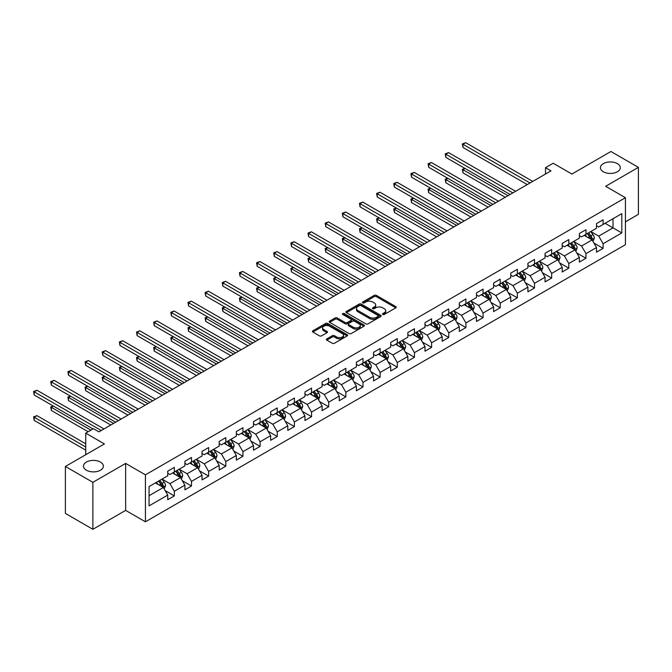 <?xml version="1.0" encoding="UTF-8"?>
<svg xmlns="http://www.w3.org/2000/svg" width="672" height="672" viewBox="0 0 672 672"><rect width="100%" height="100%" fill="white"/><g stroke="black" fill="none" stroke-linecap="round" stroke-linejoin="round"><path stroke-width="1.01" d="M382.822 314.462A1.067 0.613 0 0 0 384.334 314.462L395.8 307.843A1.529 0.882 0 0 0 396.245 307.213A1.529 0.882 0 0 0 395.8 306.592L376.37 295.378A1.529 0.882 0 0 0 374.212 295.378L362.746 301.997A1.067 0.613 0 0 0 362.435 302.434A1.067 0.613 0 0 0 362.746 302.87A1.067 0.613 0 0 0 364.258 302.87L365.744 302.014A4.88 2.822 0 0 1 372.649 302.014L374.27 302.946A4.88 2.822 0 0 1 375.698 304.945A4.88 2.822 0 0 1 374.27 306.936L372.784 307.793A1.067 0.613 0 0 0 372.473 308.23A1.067 0.613 0 0 0 372.784 308.666A1.067 0.613 0 0 0 374.296 308.666L375.782 307.81A4.88 2.822 0 0 1 382.687 307.81L384.308 308.742A4.88 2.822 0 0 1 385.736 310.733A4.88 2.822 0 0 1 384.308 312.732L382.822 313.589A1.067 0.613 0 0 0 382.511 314.026A1.067 0.613 0 0 0 382.822 314.462L382.822 313.589M100.464 462.076A9.954 5.746 0 0 0 89.62 460.832A9.954 5.746 0 0 0 83.479 466.141A9.954 5.746 0 0 0 86.394 470.207A9.954 5.746 0 0 0 97.238 471.45A9.954 5.746 0 0 0 103.379 466.141A9.954 5.746 0 0 0 100.464 462.076M617.4 163.632A9.954 5.746 0 0 0 606.556 162.38A9.954 5.746 0 0 0 600.415 167.689A9.954 5.746 0 0 0 603.33 171.755A9.954 5.746 0 0 0 614.174 172.998A9.954 5.746 0 0 0 620.315 167.689A9.954 5.746 0 0 0 617.4 163.632M326.844 338.864A1.529 0.882 0 0 0 326.39 339.486A1.529 0.882 0 0 0 326.844 340.116L332.287 343.258A1.529 0.882 0 0 0 334.446 343.258L347.18 335.908A1.529 0.882 0 0 0 347.634 335.286A1.529 0.882 0 0 0 347.18 334.664L327.76 323.45A1.529 0.882 0 0 0 325.601 323.45L312.866 330.8A1.529 0.882 0 0 0 312.421 331.422A1.529 0.882 0 0 0 312.866 332.044L319.452 335.849A1.529 0.882 0 0 0 321.611 335.849L327.054 332.699A1.529 0.882 0 0 0 327.508 332.077A1.529 0.882 0 0 0 327.054 331.456L323.795 329.566A4.082 2.36 0 0 1 322.594 327.902A4.082 2.36 0 0 1 325.114 325.727A4.082 2.36 0 0 1 329.566 326.231L342.35 333.614A4.082 2.36 0 0 1 343.552 335.286A4.082 2.36 0 0 1 341.032 337.462A4.082 2.36 0 0 1 336.58 336.949L334.446 335.723A1.529 0.882 0 0 0 332.287 335.723L326.844 338.864L326.844 340.116L332.287 336.991L332.287 335.723M625.43 221.836L638.4 214.343L638.4 167.37L610.915 151.502L571.889 174.04L553.199 163.246L545.504 167.689L550.998 170.864L98.927 431.869L93.433 428.694L85.73 433.138L85.73 454.717M92.879 482.328L92.879 529.301L125.639 510.384L125.639 463.411L92.879 482.328L65.394 466.46L104.42 443.923L85.73 433.138M125.639 463.411L145.429 474.835L625.43 197.711L625.43 244.684L145.429 521.808L145.429 474.835M638.4 167.37L605.64 186.287L625.43 197.711M365.854 323.879A1.529 0.882 0 0 0 368.012 323.879L380.747 316.529A1.529 0.882 0 0 0 381.192 315.907A1.529 0.882 0 0 0 380.747 315.286L361.318 304.072A1.529 0.882 0 0 0 359.159 304.072L346.424 311.422A1.529 0.882 0 0 0 345.979 312.043A1.529 0.882 0 0 0 346.424 312.665L365.854 323.879M343.132 314.689A1.067 0.613 0 0 1 344.215 314.84L344.215 313.572L363.964 324.971A1.529 0.882 0 0 1 364.409 325.592A1.529 0.882 0 0 1 363.964 326.222L351.229 333.572A1.529 0.882 0 0 1 349.07 333.572L329.65 322.358L335.093 319.234L335.093 317.965L329.65 321.107A1.529 0.882 0 0 0 329.196 321.737A1.529 0.882 0 0 0 329.65 322.358L329.65 321.107M335.093 319.234A1.529 0.882 0 0 1 337.252 319.234L337.252 317.965A1.529 0.882 0 0 0 335.093 317.965M337.252 317.965L345.131 322.51A1.529 0.882 0 0 0 347.29 322.51L350.91 320.426A1.529 0.882 0 0 0 351.355 319.805A1.529 0.882 0 0 0 350.91 319.175L342.703 314.446A1.067 0.613 0 0 1 342.392 314.009A1.067 0.613 0 0 1 343.048 313.438A1.067 0.613 0 0 1 344.215 313.572M92.879 529.301L65.394 513.433L65.394 466.46M165.161 490.61L174.342 495.911L174.342 491.274L184.901 485.184L184.901 489.821L191.495 486.007L191.495 481.379L202.054 475.28L202.054 479.917L208.648 476.104L208.648 471.475L219.198 465.377L219.198 470.014L225.8 466.208L225.8 461.572L236.351 455.482L236.351 460.11L242.945 456.305L242.945 451.668L253.504 445.578L253.504 450.206L260.098 446.401L260.098 441.764L270.648 435.674L270.648 440.311L277.25 436.498L277.25 431.869L287.801 425.771L287.801 430.408L294.395 426.602L294.395 421.966L304.954 415.876L304.954 420.504L311.548 416.699L311.548 412.062L322.106 405.972L322.106 410.6L328.7 406.795L328.7 402.158L339.251 396.068L339.251 400.705L345.853 396.892L345.853 392.263L356.404 386.165L356.404 390.802L362.998 386.988L362.998 382.36L373.556 376.261L373.556 380.898L380.15 377.093L380.15 372.456L390.709 366.366L390.709 370.994L397.303 367.189L397.303 362.552L407.854 356.462L407.854 361.091L414.456 357.286L414.456 352.649L425.006 346.559L425.006 351.196L431.6 347.382L431.6 342.754L442.159 336.655L442.159 341.292L448.753 337.478L448.753 332.85L459.312 326.752L459.312 331.388L465.906 327.583L465.906 322.946L476.456 316.856L476.456 321.485L483.059 317.68L483.059 313.043L493.609 306.953L493.609 311.581L500.203 307.776L500.203 303.139L510.762 297.049L510.762 301.686L517.356 297.872L517.356 293.244L527.915 287.146L527.915 291.782L534.509 287.977L534.509 283.34L545.059 277.25L545.059 281.879L551.662 278.074L551.662 273.437L562.212 267.347L562.212 271.975L568.806 268.17L568.806 263.533L579.365 257.443L579.365 262.08L585.959 258.266L585.959 253.638L596.509 247.54L596.509 252.176L603.112 248.363L603.112 243.734L621.802 232.94L621.802 213.646L613.007 218.728L613.007 227.867L621.802 232.94M174.342 495.911L167.748 499.716L167.748 495.088L149.058 505.873L149.058 486.578L167.748 475.793L167.748 471.156L174.342 467.351L174.342 471.979L184.901 465.889L184.901 461.252L191.495 457.447L191.495 462.076L202.054 455.986L202.054 451.349L208.648 447.544L208.648 452.18L219.198 446.082L219.198 441.454L225.8 437.64L225.8 442.277L236.351 436.178L236.351 431.55L242.945 427.736L242.945 432.373L253.504 426.283L253.504 421.646L260.098 417.841L260.098 422.47L270.648 416.38L270.648 411.743L277.25 407.938L277.25 412.574L287.801 406.476L287.801 401.848L294.395 398.034L294.395 402.671L304.954 396.572L304.954 391.944L311.548 388.13L311.548 392.767L322.106 386.677L322.106 382.04L328.7 378.235L328.7 382.864L339.251 376.774L339.251 372.137L345.853 368.332L345.853 372.96L356.404 366.87L356.404 362.233L362.998 358.428L362.998 363.065L373.556 356.966L373.556 352.338L380.15 348.524L380.15 353.161L390.709 347.063L390.709 342.434L397.303 338.621L397.303 343.258L407.854 337.168L407.854 332.531L414.456 328.726L414.456 333.354L425.006 327.264L425.006 322.627L431.6 318.822L431.6 323.45L442.159 317.36L442.159 312.724L448.753 308.918L448.753 313.555L459.312 307.457L459.312 302.828L465.906 299.015L465.906 303.652L476.456 297.553L476.456 292.925L483.059 289.111L483.059 293.748L493.609 287.658L493.609 283.021L500.203 279.216L500.203 283.844L510.762 277.754L510.762 273.118L517.356 269.312L517.356 273.949L527.915 267.851L527.915 263.222L534.509 259.409L534.509 264.046L545.059 257.947L545.059 253.319L551.662 249.505L551.662 254.142L562.212 248.052L562.212 243.415L568.806 239.61L568.806 244.238L579.365 238.148L579.365 233.512L585.959 229.706L585.959 234.335L596.509 228.245L596.509 223.608L603.112 219.803L603.112 224.44L621.802 213.646M172.586 472.996L180.499 477.565L169.949 483.664L162.028 479.094M167.748 473.248L169.949 474.524L174.342 471.979M169.949 483.664L174.342 491.274M180.499 477.565L184.901 485.184M189.739 463.092L197.652 467.662L187.102 473.76L179.18 469.19M184.901 463.352L187.102 464.621L191.495 462.076M187.102 473.76L191.495 481.379M197.652 467.662L202.054 475.28M206.884 453.197L214.805 457.766L204.246 463.856L196.333 459.287M202.054 453.449L204.246 454.717L208.648 452.18M204.246 463.856L208.648 471.475M214.805 457.766L219.198 465.377M224.036 443.293L231.949 447.863L221.399 453.953L213.486 449.383M219.198 443.545L221.399 444.814L225.8 442.277M221.399 453.953L225.8 461.572M231.949 447.863L236.351 455.482M241.189 433.39L249.102 437.959L238.552 444.049L230.63 439.48M236.351 433.642L238.552 434.91L242.945 432.373M238.552 444.049L242.945 451.668M249.102 437.959L253.504 445.578M258.342 423.486L266.255 428.056L255.696 434.154L247.783 429.584M253.504 423.738L255.696 425.015L260.098 422.47M255.696 434.154L260.098 441.764M266.255 428.056L270.648 435.674M275.486 413.582L283.408 418.16L272.849 424.25L264.936 419.681M270.648 413.843L272.849 415.111L277.25 412.574M272.849 424.25L277.25 431.869M283.408 418.16L287.801 425.771M292.639 403.687L300.552 408.257L290.002 414.347L282.089 409.777M287.801 403.939L290.002 405.208L294.395 402.671M290.002 414.347L294.395 421.966M300.552 408.257L304.954 415.876M309.792 393.784L317.705 398.353L307.154 404.443L299.233 399.874M304.954 394.036L307.154 395.304L311.548 392.767M307.154 404.443L311.548 412.062M317.705 398.353L322.106 405.972M326.945 383.88L334.858 388.45L324.299 394.548L316.386 389.978M322.106 384.132L324.299 385.4L328.7 382.864M324.299 394.548L328.7 402.158M334.858 388.45L339.251 396.068M344.089 373.976L352.01 378.546L341.452 384.644L333.539 380.075M339.251 374.237L341.452 375.505L345.853 372.96M341.452 384.644L345.853 392.263M352.01 378.546L356.404 386.165M361.242 364.081L369.155 368.651L358.604 374.741L350.692 370.171M356.404 364.333L358.604 365.602L362.998 363.065M358.604 374.741L362.998 382.36M369.155 368.651L373.556 376.261M378.395 354.178L386.308 358.747L375.757 364.837L367.836 360.268M373.556 354.43L375.757 355.698L380.15 353.161M375.757 364.837L380.15 372.456M386.308 358.747L390.709 366.366M395.539 344.274L403.46 348.844L392.902 354.934L384.989 350.364M390.709 344.526L392.902 345.794L397.303 343.258M392.902 354.934L397.303 362.552M403.46 348.844L407.854 356.462M412.692 334.37L420.613 338.94L410.054 345.038L402.142 340.469M407.854 334.622L410.054 335.899L414.456 333.354M410.054 345.038L414.456 352.649M420.613 338.94L425.006 346.559M429.845 324.467L437.758 329.036L427.207 335.135L419.286 330.565M425.006 324.727L427.207 325.996L431.6 323.45M427.207 335.135L431.6 342.754M437.758 329.036L442.159 336.655M446.998 314.572L454.91 319.141L444.36 325.231L436.439 320.662M442.159 314.824L444.36 316.092L448.753 313.555M444.36 325.231L448.753 332.85M454.91 319.141L459.312 326.752M464.142 304.668L472.063 309.238L461.504 315.328L453.592 310.758M459.312 304.92L461.504 306.188L465.906 303.652M461.504 315.328L465.906 322.946M472.063 309.238L476.456 316.856M481.295 294.764L489.216 299.334L478.657 305.424L470.744 300.854M476.456 295.016L478.657 296.285L483.059 293.748M478.657 305.424L483.059 313.043M489.216 299.334L493.609 306.953M498.448 284.861L506.36 289.43L495.81 295.529L487.889 290.959M493.609 285.113L495.81 286.39L500.203 283.844M495.81 295.529L500.203 303.139M506.36 289.43L510.762 297.049M515.6 274.957L523.513 279.535L512.963 285.625L505.042 281.056M510.762 275.218L512.963 276.486L517.356 273.949M512.963 285.625L517.356 293.244M523.513 279.535L527.915 287.146M532.745 265.062L540.666 269.632L530.107 275.722L522.194 271.152M527.915 265.314L530.107 266.582L534.509 264.046M530.107 275.722L534.509 283.34M540.666 269.632L545.059 277.25M549.898 255.158L557.81 259.728L547.26 265.818L539.347 261.248M545.059 255.41L547.26 256.679L551.662 254.142M547.26 265.818L551.662 273.437M557.81 259.728L562.212 267.347M567.05 245.255L574.963 249.824L564.413 255.923L556.492 251.353M562.212 245.507L564.413 246.775L568.806 244.238M564.413 255.923L568.806 263.533M574.963 249.824L579.365 257.443M584.203 235.351L592.116 239.921L581.557 246.019L573.644 241.45M579.365 235.612L581.557 236.88L585.959 234.335M581.557 246.019L585.959 253.638M592.116 239.921L596.509 247.54M605.086 223.297L613.007 227.867L598.71 236.116L590.797 231.546M596.509 225.708L598.71 226.976L603.112 224.44M598.71 236.116L603.112 243.734M125.639 510.384L145.429 521.808M545.504 167.689L545.504 174.04M149.058 495.718L163.355 487.469L155.434 482.899M163.355 487.469L167.748 495.088M593.93 243.062L603.112 248.363M576.778 252.966L585.959 258.266M559.625 262.87L568.806 268.17M542.48 272.773L551.662 278.074M525.328 282.677L534.509 287.977M508.175 292.572L517.356 297.872M491.022 302.476L500.203 307.776M473.878 312.379L483.059 317.68M456.725 322.283L465.906 327.583M439.572 332.186L448.753 337.478M422.428 342.082L431.6 347.382M405.275 351.985L414.456 357.286M388.122 361.889L397.303 367.189M370.969 371.792L380.15 377.093M353.825 381.688L362.998 386.988M336.672 391.591L345.853 396.892M319.519 401.495L328.7 406.795M302.366 411.398L311.548 416.699M285.222 421.302L294.395 426.602M268.069 431.197L277.25 436.498M250.916 441.101L260.098 446.401M233.764 451.004L242.945 456.305M216.619 460.908L225.8 466.208M199.466 470.812L208.648 476.104M182.314 480.707L191.495 486.007M383.25 314.614L384.308 314A4.88 2.822 0 0 0 385.736 312.01L385.736 310.733M375.698 304.945L375.698 306.214A4.88 2.822 0 0 1 374.27 308.204L373.212 308.818M395.774 307.852L376.37 296.646A1.529 0.882 0 0 0 374.212 296.646L363.174 303.022M380.722 316.546L361.318 305.34A1.529 0.882 0 0 0 359.159 305.34L346.45 312.682M378.042 316.344A1.067 0.613 0 0 0 378.361 315.907A1.067 0.613 0 0 0 378.042 315.47L360.998 305.626A1.067 0.613 0 0 0 359.486 305.626L357.924 306.533A4.88 2.822 0 0 0 356.488 308.524A4.88 2.822 0 0 0 357.924 310.523L369.575 317.251A4.88 2.822 0 0 0 376.48 317.251L378.042 316.344L378.042 317.612A1.067 0.613 0 0 0 378.361 317.176L378.361 315.907M356.488 308.524L356.488 309.792A4.88 2.822 0 0 0 357.924 311.791L357.924 310.523M378.042 317.612L376.48 318.52A4.88 2.822 0 0 1 369.575 318.52L357.924 311.791M337.252 319.234L345.131 323.778A1.529 0.882 0 0 0 347.29 323.778L350.91 321.695A1.529 0.882 0 0 0 351.355 321.073L351.355 319.805M344.215 314.84L363.947 326.231M353.304 327.23A4.082 2.36 0 0 0 357.756 327.743A4.082 2.36 0 0 0 360.276 325.567A4.082 2.36 0 0 0 359.083 323.896L354.572 321.3A1.529 0.882 0 0 0 352.414 321.3L348.802 323.383A1.529 0.882 0 0 0 348.356 324.005A1.529 0.882 0 0 0 348.802 324.626L353.304 327.23L353.304 328.499A4.082 2.36 0 0 0 357.756 329.011A4.082 2.36 0 0 0 360.276 326.836L360.276 325.567M348.356 324.005L348.356 325.273A1.529 0.882 0 0 0 348.802 325.903L348.802 324.626M353.304 328.499L348.802 325.903M343.552 335.286L343.552 336.554A4.082 2.36 0 0 1 341.032 338.73A4.082 2.36 0 0 1 336.58 338.218L334.446 336.991A1.529 0.882 0 0 0 332.287 336.991M322.594 327.902L322.594 329.171A4.082 2.36 0 0 0 323.795 330.834L323.795 329.566M327.037 332.707L323.795 330.834M347.18 334.664L347.18 335.908L327.76 324.719A1.529 0.882 0 0 0 325.601 324.719L312.883 332.052M592.981 241.424L594.292 238.132A4.116 2.377 -120 0 0 592.973 234.629L590.705 231.596M586.748 236.83L585.211 234.772M465.058 168.47L462.966 169.68L462.966 172.855L505.26 197.274M591.478 239.56L592.066 238.308A4.116 2.377 -120 0 0 590.89 235.83L588.622 232.806M587.588 233.402L590.1 236.762A2.1 1.21 60 0 1 590.486 237.392L592.066 238.308M587.303 233.562L589.571 236.594A4.116 2.377 60 0 1 590.747 239.072M462.966 172.855L462.361 169.327L508.015 195.686M462.361 169.327L464.814 168.336M529.998 182.986L462.966 144.287L465.721 142.699L532.745 181.398M527.251 184.573L462.966 147.462L462.966 144.287L462.361 143.942L465.721 142.699M462.966 147.462L462.361 143.942M575.837 251.328L577.139 248.035A4.116 2.377 -120 0 0 575.828 244.524L573.56 241.5M569.604 246.733L568.058 244.675M447.905 178.374L445.822 179.584L445.822 182.75L488.116 207.169M574.325 249.455L574.913 248.212A4.116 2.377 -120 0 0 573.737 245.734L571.469 242.701M570.436 243.298L572.956 246.658A2.1 1.21 60 0 1 573.334 247.296L574.913 248.212M570.15 243.466L572.418 246.498A4.116 2.377 60 0 1 573.594 248.976M445.822 182.75L445.217 179.231L490.862 205.582M445.217 179.231L447.67 178.231M558.684 261.232L559.994 257.939A4.116 2.377 -120 0 0 558.676 254.428L556.408 251.404M552.451 256.628L550.906 254.57M430.76 188.278L428.669 189.479L428.669 192.654L470.963 217.073M557.18 259.358L557.768 258.115A4.116 2.377 -120 0 0 556.584 255.637L554.316 252.605M553.283 253.201L555.803 256.561A2.1 1.21 60 0 1 556.181 257.2L557.768 258.115M552.997 253.369L555.265 256.393A4.116 2.377 60 0 1 556.45 258.871M428.669 192.654L428.064 189.134L473.71 215.485M428.064 189.134L430.517 188.135M512.845 192.889L445.822 154.19L448.568 152.603L515.6 191.302M510.098 194.477L445.822 157.366L445.822 154.19L445.217 153.838L448.568 152.603M445.822 157.366L445.217 153.838M495.701 202.793L428.669 164.094L431.416 162.506L498.448 201.205M492.946 204.38L428.669 167.269L428.669 164.094L428.064 163.741L431.416 162.506M428.669 167.269L428.064 163.741M541.531 271.135L542.842 267.842A4.116 2.377 -120 0 0 541.523 264.331L539.255 261.299M535.298 266.532L533.761 264.474M413.608 198.181L411.516 199.382L411.516 202.558L453.81 226.976M540.028 269.262L540.616 268.019A4.116 2.377 -120 0 0 539.44 265.541L537.163 262.508M536.138 263.105L538.65 266.465A2.1 1.21 60 0 1 539.036 267.103L540.616 268.019M535.844 263.273L538.121 266.297A4.116 2.377 60 0 1 539.297 268.775M411.516 202.558L410.911 199.038L456.557 225.389M410.911 199.038L413.364 198.038M524.378 281.039L525.689 277.738A4.116 2.377 -120 0 0 524.378 274.235L522.102 271.202M518.154 276.436L516.608 274.378M396.455 208.076L394.363 209.286L394.363 212.461L436.657 236.88M522.875 279.166L523.463 277.914A4.116 2.377 -120 0 0 522.287 275.436L520.019 272.412M518.986 273.008L521.506 276.368A2.1 1.21 60 0 1 521.884 277.007L523.463 277.914M518.7 273.168L520.968 276.2A4.116 2.377 60 0 1 522.144 278.678M394.363 212.461L393.758 208.933L439.412 235.292M393.758 208.933L396.211 207.942M507.234 290.934L508.536 287.641A4.116 2.377 -120 0 0 507.226 284.138L504.958 281.106M501.001 286.339L499.456 284.281M379.302 217.98L377.219 219.19L377.219 222.365L419.513 246.775M505.722 289.061L506.318 287.818A4.116 2.377 -120 0 0 505.134 285.34L502.866 282.307M501.833 282.904L504.353 286.264A2.1 1.21 60 0 1 504.731 286.902L506.318 287.818M501.547 283.072L503.815 286.104A4.116 2.377 60 0 1 504.991 288.582M377.219 222.365L376.614 218.837L422.26 245.196M376.614 218.837L379.067 217.846M478.548 212.696L411.516 173.998L414.263 172.41L481.295 211.109M475.801 214.284L411.516 177.164L411.516 173.998L410.911 173.645L414.263 172.41M411.516 177.164L410.911 173.645M461.395 222.592L394.363 183.893L397.118 182.305L464.142 221.012M458.648 224.179L394.363 187.068L394.363 183.893L393.758 183.548L397.118 182.305M394.363 187.068L393.758 183.548M444.242 232.495L377.219 193.796L379.966 192.209L446.998 230.908M441.496 234.083L377.219 196.972L377.219 193.796L376.614 193.452L379.966 192.209M377.219 196.972L376.614 193.452M490.081 300.838L491.392 297.545A4.116 2.377 -120 0 0 490.073 294.034L487.805 291.01M483.848 296.234L482.311 294.185M362.158 227.884L360.066 229.093L360.066 232.26L402.36 256.679M488.578 298.964L489.166 297.721A4.116 2.377 -120 0 0 487.981 295.243L485.713 292.211M484.68 292.807L487.2 296.167A2.1 1.21 60 0 1 487.578 296.806L489.166 297.721M484.394 292.975L486.662 296.008A4.116 2.377 60 0 1 487.847 298.486M360.066 232.26L359.461 228.74L405.107 255.091M359.461 228.74L361.914 227.741M427.098 242.399L360.066 203.7L362.813 202.112L429.845 240.811M424.351 243.986L360.066 206.875L360.066 203.7L359.461 203.347L362.813 202.112M360.066 206.875L359.461 203.347M472.928 310.741L474.239 307.448A4.116 2.377 -120 0 0 472.92 303.937L470.652 300.905M466.696 306.138L465.158 304.08M345.005 237.787L342.913 238.988L342.913 242.164L385.207 266.582M471.425 308.868L472.013 307.625A4.116 2.377 -120 0 0 470.837 305.147L468.569 302.114M467.536 302.711L470.047 306.071A2.1 1.21 60 0 1 470.434 306.709L472.013 307.625M467.242 302.879L469.518 305.903A4.116 2.377 60 0 1 470.694 308.381M342.913 242.164L342.308 238.644L387.954 264.995M342.308 238.644L344.761 237.644M409.945 252.302L342.913 213.604L345.66 212.016L412.692 250.715M407.198 253.89L342.913 216.779L342.913 213.604L342.308 213.251L345.66 212.016M342.913 216.779L342.308 213.251M455.776 320.645L457.086 317.352A4.116 2.377 -120 0 0 455.776 313.841L453.499 310.808M449.551 316.042L448.006 313.984M327.852 247.691L325.769 248.892L325.769 252.067L368.054 276.486M454.272 318.772L454.86 317.52A4.116 2.377 -120 0 0 453.684 315.042L451.416 312.018M450.383 312.614L452.903 315.974A2.1 1.21 60 0 1 453.281 316.613L454.86 317.52M450.097 312.782L452.365 315.806A4.116 2.377 60 0 1 453.541 318.284M325.769 252.067L325.164 248.548L370.81 274.898M325.164 248.548L327.608 247.548M392.792 262.206L325.769 223.507L328.516 221.92L395.539 260.618M390.046 263.794L325.769 226.674L325.769 223.507L325.164 223.154L328.516 221.92M325.769 226.674L325.164 223.154M438.631 330.548L439.933 327.247A4.116 2.377 -120 0 0 438.623 323.744L436.355 320.712M432.398 325.945L430.853 323.887M310.699 257.586L308.616 258.796L308.616 261.971L350.91 286.39M437.119 328.675L437.716 327.424A4.116 2.377 -120 0 0 436.531 324.946L434.263 321.922M433.23 322.518L435.75 325.878A2.1 1.21 60 0 1 436.128 326.516L437.716 327.424M432.944 322.678L435.212 325.71A4.116 2.377 60 0 1 436.397 328.188M308.616 261.971L308.011 258.443L353.657 284.802M308.011 258.443L310.464 257.452M375.648 272.101L308.616 233.402L311.363 231.815L378.395 270.514M372.893 273.689L308.616 236.578L308.616 233.402L308.011 233.058L311.363 231.815M308.616 236.578L308.011 233.058M421.478 340.444L422.789 337.151A4.116 2.377 -120 0 0 421.47 333.64L419.202 330.616M415.246 335.849L413.708 333.791M293.555 267.49L291.463 268.699L291.463 271.866L333.757 296.285M419.975 338.57L420.563 337.327A4.116 2.377 -120 0 0 419.378 334.849L417.11 331.817M416.077 332.413L418.597 335.773A2.1 1.21 60 0 1 418.984 336.412L420.563 337.327M415.792 332.581L418.06 335.614A4.116 2.377 60 0 1 419.244 338.092M291.463 271.866L290.858 268.346L336.504 294.697M290.858 268.346L293.311 267.347M358.495 282.005L291.463 243.306L294.21 241.718L361.242 280.417M355.748 283.592L291.463 246.481L291.463 243.306L290.858 242.962L294.21 241.718M291.463 246.481L290.858 242.962M404.326 350.347L405.636 347.054A4.116 2.377 -120 0 0 404.317 343.543L402.049 340.519M398.093 345.744L396.556 343.686M276.402 277.393L274.31 278.594L274.31 281.77L316.604 306.188M402.822 348.474L403.41 347.231A4.116 2.377 -120 0 0 402.234 344.753L399.966 341.72M398.933 342.317L401.444 345.677A2.1 1.21 60 0 1 401.831 346.315L403.41 347.231M398.647 342.485L400.915 345.509A4.116 2.377 60 0 1 402.091 347.987M274.31 281.77L273.706 278.25L319.351 304.601M273.706 278.25L276.158 277.25M341.342 291.908L274.31 253.21L277.057 251.622L344.089 290.321M338.596 293.496L274.31 256.385L274.31 253.21L273.706 252.857L277.057 251.622M274.31 256.385L273.706 252.857M387.173 360.251L388.483 356.958A4.116 2.377 -120 0 0 387.173 353.447L384.905 350.414M380.948 355.648L379.403 353.59M259.249 287.297L257.166 288.498L257.166 291.673L299.452 316.092M385.669 358.378L386.257 357.134A4.116 2.377 -120 0 0 385.081 354.656L382.813 351.624M381.78 352.22L384.3 355.58A2.1 1.21 60 0 1 384.678 356.219L386.257 357.134M381.494 352.388L383.762 355.412A4.116 2.377 60 0 1 384.938 357.89M257.166 291.673L256.561 288.154L302.207 314.504M256.561 288.154L259.006 287.154M324.19 301.812L257.166 263.113L259.913 261.526L326.945 300.224M321.443 303.4L257.166 266.28L257.166 263.113L256.561 262.76L259.913 261.526M257.166 266.28L256.561 262.76M370.028 370.154L371.33 366.853A4.116 2.377 -120 0 0 370.02 363.35L367.752 360.318M363.796 365.551L362.25 363.493M242.105 297.192L240.013 298.402L240.013 301.577L282.307 325.996M368.516 368.281L369.113 367.03A4.116 2.377 -120 0 0 367.928 364.552L365.66 361.528M364.627 362.124L367.147 365.484A2.1 1.21 60 0 1 367.525 366.122L369.113 367.03M364.342 362.284L366.61 365.316A4.116 2.377 60 0 1 367.794 367.794M240.013 301.577L239.408 298.049L285.054 324.408M239.408 298.049L241.861 297.058M307.045 311.716L240.013 273.008L242.76 271.429L309.792 310.128M304.29 313.295L240.013 276.184L240.013 273.008L239.408 272.664L242.76 271.429M240.013 276.184L239.408 272.664M352.876 380.05L354.186 376.757A4.116 2.377 -120 0 0 352.867 373.254L350.599 370.222M346.643 375.455L345.106 373.397M224.952 307.096L222.86 308.305L222.86 311.48L265.154 335.899M351.372 378.185L351.96 376.933A4.116 2.377 -120 0 0 350.784 374.455L348.508 371.431M347.474 372.028L349.994 375.388A2.1 1.21 60 0 1 350.381 376.018L351.96 376.933M347.189 372.187L349.457 375.22A4.116 2.377 60 0 1 350.641 377.698M222.86 311.48L222.256 307.952L267.901 334.312M222.256 307.952L224.708 306.961M289.892 321.611L222.86 282.912L225.607 281.324L292.639 320.023M287.146 323.198L222.86 286.087L222.86 282.912L222.256 282.568L225.607 281.324M222.86 286.087L222.256 282.568M335.723 389.953L337.033 386.66A4.116 2.377 -120 0 0 335.714 383.149L333.446 380.125M329.49 385.358L327.953 383.3M207.799 316.999L205.708 318.209L205.708 321.376L248.002 345.794M334.219 388.08L334.807 386.837A4.116 2.377 -120 0 0 333.631 384.359L331.363 381.326M330.33 381.923L332.842 385.283A2.1 1.21 60 0 1 333.228 385.921L334.807 386.837M330.044 382.091L332.312 385.123A4.116 2.377 60 0 1 333.488 387.601M205.708 321.376L205.103 317.856L250.748 344.207M205.103 317.856L207.556 316.856M272.74 331.514L205.708 292.816L208.463 291.228L275.486 329.927M269.993 333.102L205.708 295.991L205.708 292.816L205.103 292.463L208.463 291.228M205.708 295.991L205.103 292.463M318.578 399.857L319.88 396.564A4.116 2.377 -120 0 0 318.57 393.053L316.302 390.029M312.346 395.254L310.8 393.196M190.646 326.903L188.563 328.104L188.563 331.279L230.857 355.698M317.066 397.984L317.654 396.74A4.116 2.377 -120 0 0 316.478 394.262L314.21 391.23M313.177 391.826L315.697 395.186A2.1 1.21 60 0 1 316.075 395.825L317.654 396.74M312.892 391.994L315.16 395.018A4.116 2.377 60 0 1 316.336 397.496M188.563 331.279L187.958 327.76L233.604 354.11M187.958 327.76L190.411 326.76M255.587 341.418L188.563 302.719L191.31 301.132L258.342 339.83M252.84 343.006L188.563 305.894L188.563 302.719L187.958 302.366L191.31 301.132M188.563 305.894L187.958 302.366M301.426 409.76L302.728 406.468A4.116 2.377 -120 0 0 301.417 402.956L299.149 399.924M295.193 405.157L293.647 403.099M173.502 336.806L171.41 338.008L171.41 341.183L213.704 365.602M299.914 407.887L300.51 406.644A4.116 2.377 -120 0 0 299.326 404.166L297.058 401.134M296.024 401.73L298.544 405.09A2.1 1.21 60 0 1 298.922 405.728L300.51 406.644M295.739 401.898L298.007 404.922A4.116 2.377 60 0 1 299.191 407.4M171.41 341.183L170.806 337.663L216.451 364.014M170.806 337.663L173.258 336.664M238.442 351.322L171.41 312.623L174.157 311.035L241.189 349.734M235.687 352.909L171.41 315.79L171.41 312.623L170.806 312.27L174.157 311.035M171.41 315.79L170.806 312.27M284.273 419.664L285.583 416.363A4.116 2.377 -120 0 0 284.264 412.86L281.996 409.828M278.04 415.061L276.503 413.003M156.349 346.702L154.258 347.911L154.258 351.086L196.552 375.505M282.769 417.791L283.357 416.539A4.116 2.377 -120 0 0 282.181 414.061L279.905 411.037M278.88 411.634L281.392 414.994A2.1 1.21 60 0 1 281.778 415.632L283.357 416.539M278.586 411.793L280.862 414.826A4.116 2.377 60 0 1 282.038 417.304M154.258 351.086L153.653 347.558L199.298 373.918M153.653 347.558L156.106 346.567M221.29 361.217L154.258 322.518L157.004 320.93L224.036 359.638M218.543 362.804L154.258 325.693L154.258 322.518L153.653 322.174L157.004 320.93M154.258 325.693L153.653 322.174M267.12 429.559L268.43 426.266A4.116 2.377 -120 0 0 267.12 422.764L264.844 419.731M260.887 424.964L259.35 422.906M139.196 356.605L137.105 357.815L137.105 360.99L179.399 385.4M265.616 427.686L266.204 426.443A4.116 2.377 -120 0 0 265.028 423.965L262.76 420.932M261.727 421.529L264.239 424.889A2.1 1.21 60 0 1 264.625 425.527L266.204 426.443M261.442 421.697L263.71 424.729A4.116 2.377 60 0 1 264.886 427.207M137.105 360.99L136.5 357.462L182.154 383.821M136.5 357.462L138.953 356.471M204.137 371.12L137.105 332.422L139.86 330.834L206.884 369.533M201.39 372.708L137.105 335.597L137.105 332.422L136.5 332.077L139.86 330.834M137.105 335.597L136.5 332.077M249.976 439.463L251.278 436.17A4.116 2.377 -120 0 0 249.967 432.659L247.699 429.635M243.743 434.86L242.197 432.81M122.044 366.509L119.96 367.718L119.96 370.885L162.254 395.304M248.464 437.59L249.052 436.346A4.116 2.377 -120 0 0 247.876 433.868L245.608 430.836M244.574 431.432L247.094 434.792A2.1 1.21 60 0 1 247.472 435.431L249.052 436.346M244.289 431.6L246.557 434.633A4.116 2.377 60 0 1 247.733 437.111M119.96 370.885L119.356 367.366L165.001 393.716M119.356 367.366L121.808 366.366M186.984 381.024L119.96 342.325L122.707 340.738L189.739 379.436M184.237 382.612L119.96 345.5L119.96 342.325L119.356 341.972L122.707 340.738M119.96 345.5L119.356 341.972M232.823 449.366L234.133 446.074A4.116 2.377 -120 0 0 232.814 442.562L230.546 439.53M226.59 444.763L225.044 442.705M104.899 376.412L102.808 377.614L102.808 380.789L145.102 405.208M231.319 447.493L231.907 446.25A4.116 2.377 -120 0 0 230.723 443.772L228.455 440.74M227.422 441.336L229.942 444.696A2.1 1.21 60 0 1 230.32 445.334L231.907 446.25M227.136 441.504L229.404 444.528A4.116 2.377 60 0 1 230.588 447.006M102.808 380.789L102.203 377.269L147.848 403.62M102.203 377.269L104.656 376.27M169.84 390.928L102.808 352.229L105.554 350.641L172.586 389.34M167.084 392.515L102.808 355.404L102.808 352.229L102.203 351.876L105.554 350.641M102.808 355.404L102.203 351.876M215.67 459.27L216.98 455.977A4.116 2.377 -120 0 0 215.662 452.466L213.394 449.434M209.437 454.667L207.9 452.609M87.746 386.316L85.655 387.517L85.655 390.692L127.949 415.111M214.166 457.397L214.754 456.145A4.116 2.377 -120 0 0 213.578 453.667L211.302 450.643M210.277 451.24L212.789 454.6A2.1 1.21 60 0 1 213.175 455.238L214.754 456.145M209.983 451.408L212.26 454.432A4.116 2.377 60 0 1 213.436 456.91M85.655 390.692L85.05 387.173L130.696 413.524M85.05 387.173L87.503 386.173M152.687 400.831L85.655 362.132L88.402 360.545L155.434 399.244M149.94 402.419L85.655 365.299L85.655 362.132L85.05 361.78L88.402 360.545M85.655 365.299L85.05 361.78M198.517 469.174L199.828 465.872A4.116 2.377 -120 0 0 198.517 462.37L196.241 459.337M192.293 464.57L190.747 462.512M70.594 396.211L68.502 397.421L68.502 400.596L110.796 425.015M197.014 467.3L197.602 466.049A4.116 2.377 -120 0 0 196.426 463.571L194.158 460.547M193.124 461.143L195.644 464.503A2.1 1.21 60 0 1 196.022 465.142L197.602 466.049M192.839 461.303L195.107 464.335A4.116 2.377 60 0 1 196.283 466.813M68.502 400.596L67.897 397.068L113.551 423.427M67.897 397.068L70.35 396.077M135.534 410.726L68.502 372.028L71.257 370.44L138.281 409.139M132.787 412.314L68.502 375.203L68.502 372.028L67.897 371.683L71.257 370.44M68.502 375.203L67.897 371.683M181.373 479.069L182.675 475.776A4.116 2.377 -120 0 0 181.364 472.265L179.096 469.241M175.14 474.474L173.594 472.416M53.441 406.115L51.358 407.324L51.358 410.491L88.15 431.743M179.861 477.196L180.457 475.952A4.116 2.377 -120 0 0 179.273 473.474L177.005 470.442M175.972 471.038L178.492 474.398A2.1 1.21 60 0 1 178.87 475.037L180.457 475.952M175.686 471.206L177.954 474.239A4.116 2.377 60 0 1 179.13 476.717M51.358 410.491L50.753 406.972L90.896 430.156M50.753 406.972L53.206 405.972M118.381 420.63L51.358 381.931L54.104 380.344L121.136 419.042M115.634 422.218L51.358 385.106L51.358 381.931L50.753 381.587L54.104 380.344M51.358 385.106L50.753 381.587M164.22 488.972L165.53 485.68A4.116 2.377 -120 0 0 164.212 482.168L161.944 479.144M157.987 484.369L156.45 482.311M85.73 443.797L36.952 415.64L34.205 417.22L34.205 420.395L85.73 450.148M162.716 487.099L163.304 485.856A4.116 2.377 -120 0 0 162.12 483.378L159.852 480.346M158.819 480.942L161.339 484.302A2.1 1.21 60 0 1 161.717 484.94L163.304 485.856M158.533 481.11L160.801 484.134A4.116 2.377 60 0 1 161.986 486.612M34.205 420.395L33.6 416.875L85.73 446.972M33.6 416.875L36.952 415.64M101.237 430.534L34.205 391.835L36.952 390.247L103.984 428.946M92.988 428.946L34.205 395.01L34.205 391.835L33.6 391.482L36.952 390.247M34.205 395.01L33.6 391.482M384.308 314L384.308 312.732M372.784 308.666L372.784 307.793M374.27 308.204L374.27 306.936M362.746 302.87L362.746 301.997M374.212 296.646L374.212 295.378M376.37 296.646L376.37 295.378M395.8 307.843L395.8 306.592M346.424 312.665L346.424 311.422M359.159 305.34L359.159 304.072M361.318 305.34L361.318 304.072M380.747 316.529L380.747 315.286M369.575 318.52L369.575 317.251M376.48 318.52L376.48 317.251M345.131 323.778L345.131 322.51M347.29 323.778L347.29 322.51M350.91 321.695L350.91 320.426M363.964 326.222L363.964 324.971M334.446 336.991L334.446 335.723M336.58 338.218L336.58 336.949M327.054 332.699L327.054 331.456M312.866 332.044L312.866 330.8M325.601 324.719L325.601 323.45M327.76 324.719L327.76 323.45M591.713 239.686L594.266 238.216M590.89 235.83L592.973 234.629M587.958 237.527L589.571 236.594M574.56 249.589L577.114 248.119M573.737 245.734L575.828 244.524M570.805 247.422L572.418 246.498M557.407 259.493L559.961 258.014M556.584 255.637L558.676 254.428M553.652 257.326L555.265 256.393M540.254 269.396L542.816 267.918M539.44 265.541L541.523 264.331M536.508 267.229L538.121 266.297M523.11 279.3L525.664 277.822M522.287 275.436L524.378 274.235M519.355 277.133L520.968 276.2M505.957 289.195L508.511 287.725M505.134 285.34L507.226 284.138M502.202 287.036L503.815 286.104M488.804 299.099L491.358 297.62M487.981 295.243L490.073 294.034M485.058 296.932L486.662 296.008M471.652 309.002L474.214 307.524M470.837 305.147L472.92 303.937M467.905 306.835L469.518 305.903M454.507 318.906L457.061 317.428M453.684 315.042L455.776 313.841M450.752 316.739L452.365 315.806M437.354 328.801L439.908 327.331M436.531 324.946L438.623 323.744M433.6 326.642L435.212 325.71M420.202 338.705L422.755 337.235M419.378 334.849L421.47 333.64M416.455 336.538L418.06 335.614M403.049 348.608L405.611 347.13M402.234 344.753L404.317 343.543M399.302 346.441L400.915 345.509M385.904 358.512L388.458 357.034M385.081 354.656L387.173 353.447M382.15 356.345L383.762 355.412M368.752 368.416L371.305 366.937M367.928 364.552L370.02 363.35M364.997 366.248L366.61 365.316M351.599 378.311L354.152 376.841M350.784 374.455L352.867 373.254M347.852 376.152L349.457 375.22M334.446 388.214L337.008 386.744M333.631 384.359L335.714 383.149M330.7 386.047L332.312 385.123M317.302 398.118L319.855 396.64M316.478 394.262L318.57 393.053M313.547 395.951L315.16 395.018M300.149 408.022L302.702 406.543M299.326 404.166L301.417 402.956M296.394 405.854L298.007 404.922M282.996 417.925L285.558 416.447M282.181 414.061L284.264 412.86M279.25 415.758L280.862 414.826M265.852 427.82L268.405 426.35M265.028 423.965L267.12 422.764M262.097 425.662L263.71 424.729M248.699 437.724L251.252 436.246M247.876 433.868L249.967 432.659M244.944 435.557L246.557 434.633M231.546 447.628L234.1 446.149M230.723 443.772L232.814 442.562M227.791 445.46L229.404 444.528M214.393 457.531L216.955 456.053M213.578 453.667L215.662 452.466M210.647 455.364L212.26 454.432M197.249 467.426L199.802 465.956M196.426 463.571L198.517 462.37M193.494 465.268L195.107 464.335M180.096 477.33L182.65 475.86M179.273 473.474L181.364 472.265M176.341 475.163L177.954 474.239M162.943 487.234L165.497 485.755M162.12 483.378L164.212 482.168M159.197 485.066L160.801 484.134"/></g></svg>
